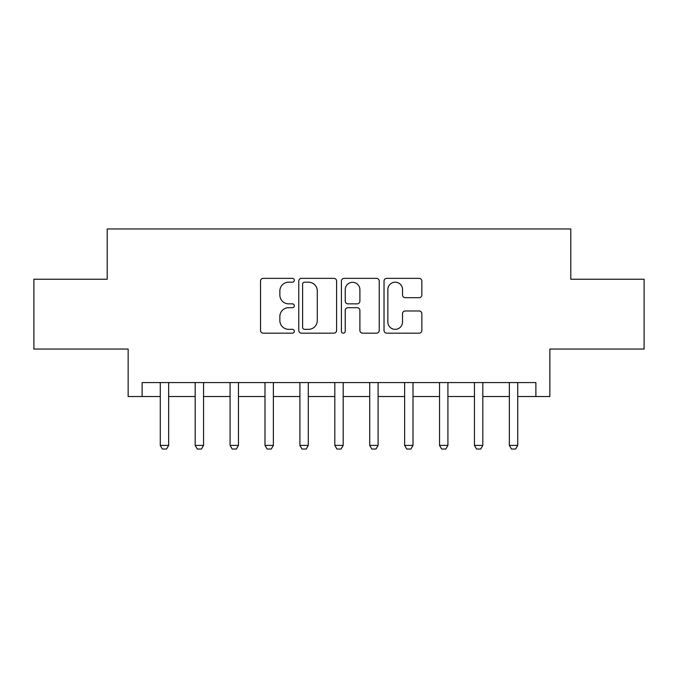 <?xml version="1.0" encoding="UTF-8"?>
<svg xmlns="http://www.w3.org/2000/svg" width="678" height="678" viewBox="0 0 678 678"><rect width="100%" height="100%" fill="white"/><g stroke="black" fill="none" stroke-linecap="round" stroke-linejoin="round"><path stroke-width="1.02" d="M294.32 280.277A1.915 1.915 0 0 0 292.396 278.353L263.276 278.353A2.737 2.737 0 0 0 260.53 281.099L260.53 330.44A2.737 2.737 0 0 0 263.276 333.178L292.396 333.178A1.915 1.915 0 0 0 294.32 331.262A1.915 1.915 0 0 0 292.396 329.339L288.633 329.339A8.772 8.772 0 0 1 279.861 320.567L279.861 316.457A8.772 8.772 0 0 1 288.633 307.685L292.396 307.685A1.915 1.915 0 0 0 294.32 305.77A1.915 1.915 0 0 0 292.396 303.846L288.633 303.846A8.772 8.772 0 0 1 279.861 295.074L279.861 290.964A8.772 8.772 0 0 1 288.633 282.192L292.396 282.192A1.915 1.915 0 0 0 294.32 280.277M419.114 297.684A2.737 2.737 0 0 0 421.852 294.938L421.852 281.099A2.737 2.737 0 0 0 419.114 278.353L386.765 278.353A2.737 2.737 0 0 0 384.028 281.099L384.028 330.44A2.737 2.737 0 0 0 386.765 333.178L419.114 333.178A2.737 2.737 0 0 0 421.852 330.44L421.852 313.719A2.737 2.737 0 0 0 419.114 310.973L405.266 310.973A2.737 2.737 0 0 0 402.529 313.719L402.529 322.008A7.331 7.331 0 0 1 395.198 329.339A7.331 7.331 0 0 1 387.858 322.008L387.858 289.523A7.331 7.331 0 0 1 395.198 282.192A7.331 7.331 0 0 1 402.529 289.523L402.529 294.938A2.737 2.737 0 0 0 405.266 297.684L419.114 297.684M142.117 396.528L142.117 382.57L535.883 382.57L535.883 396.528L549.85 396.528L549.85 349.051L644.1 349.051L644.1 279.234L570.791 279.234L570.791 228.969L107.209 228.969L107.209 279.234L33.9 279.234L33.9 349.051L128.15 349.051L128.15 396.528L160.271 396.528M336.602 281.099A2.737 2.737 0 0 0 333.864 278.353L301.515 278.353A2.737 2.737 0 0 0 298.769 281.099L298.769 330.44A2.737 2.737 0 0 0 301.515 333.178L333.864 333.178A2.737 2.737 0 0 0 336.602 330.44L336.602 281.099M344.136 278.353L376.485 278.353A2.737 2.737 0 0 1 379.231 281.099L379.231 330.44A2.737 2.737 0 0 1 376.485 333.178L362.645 333.178A2.737 2.737 0 0 1 359.899 330.44L359.899 310.431A2.737 2.737 0 0 0 357.162 307.685L347.975 307.685A2.737 2.737 0 0 0 345.238 310.431L345.238 331.262A1.915 1.915 0 0 1 343.314 333.178A1.915 1.915 0 0 1 341.398 331.262L341.398 281.099A2.737 2.737 0 0 1 344.136 278.353M168.644 396.528L195.179 396.528M203.553 396.528L230.088 396.528M238.461 396.528L264.996 396.528M273.37 396.528L299.905 396.528M308.278 396.528L334.813 396.528M343.187 396.528L369.722 396.528M378.095 396.528L404.63 396.528M413.004 396.528L439.539 396.528M447.912 396.528L474.447 396.528M482.821 396.528L509.356 396.528M517.729 396.528L535.883 396.528M304.532 282.192A1.915 1.915 0 0 0 302.608 284.107L302.608 327.423A1.915 1.915 0 0 0 304.532 329.339L308.507 329.339A8.772 8.772 0 0 0 317.279 320.567L317.279 290.964A8.772 8.772 0 0 0 308.507 282.192L304.532 282.192M359.899 289.659A7.331 7.331 0 0 0 352.568 282.328A7.331 7.331 0 0 0 345.238 289.659L345.238 301.108A2.737 2.737 0 0 0 347.975 303.846L357.162 303.846A2.737 2.737 0 0 0 359.899 301.108L359.899 289.659M168.949 382.57L168.78 383.112A2.797 2.797 0 0 0 168.644 383.96L168.644 445.404L166.551 449.031L162.364 449.031L160.271 445.404L160.271 383.96A2.797 2.797 0 0 0 160.135 383.112L159.966 382.57M160.271 445.404L168.644 445.404M203.858 382.57L203.688 383.112A2.797 2.797 0 0 0 203.553 383.96L203.553 445.404L201.459 449.031L197.273 449.031L195.179 445.404L195.179 383.96A2.797 2.797 0 0 0 195.044 383.112L194.874 382.57M195.179 445.404L203.553 445.404M238.766 382.57L238.597 383.112A2.797 2.797 0 0 0 238.461 383.96L238.461 445.404L236.368 449.031L232.181 449.031L230.088 445.404L230.088 383.96A2.797 2.797 0 0 0 229.952 383.112L229.783 382.57M230.088 445.404L238.461 445.404M273.675 382.57L273.505 383.112A2.797 2.797 0 0 0 273.37 383.96L273.37 445.404L271.276 449.031L267.09 449.031L264.996 445.404L264.996 383.96A2.797 2.797 0 0 0 264.861 383.112L264.691 382.57M264.996 445.404L273.37 445.404M308.583 382.57L308.414 383.112A2.797 2.797 0 0 0 308.278 383.96L308.278 445.404L306.185 449.031L301.998 449.031L299.905 445.404L299.905 383.96A2.797 2.797 0 0 0 299.769 383.112L299.6 382.57M299.905 445.404L308.278 445.404M343.492 382.57L343.322 383.112A2.797 2.797 0 0 0 343.187 383.96L343.187 445.404L341.093 449.031L336.907 449.031L334.813 445.404L334.813 383.96A2.797 2.797 0 0 0 334.678 383.112L334.508 382.57M334.813 445.404L343.187 445.404M378.4 382.57L378.231 383.112A2.797 2.797 0 0 0 378.095 383.96L378.095 445.404L376.002 449.031L371.815 449.031L369.722 445.404L369.722 383.96A2.797 2.797 0 0 0 369.586 383.112L369.417 382.57M369.722 445.404L378.095 445.404M413.309 382.57L413.139 383.112A2.797 2.797 0 0 0 413.004 383.96L413.004 445.404L410.91 449.031L406.724 449.031L404.63 445.404L404.63 383.96A2.797 2.797 0 0 0 404.495 383.112L404.325 382.57M404.63 445.404L413.004 445.404M448.217 382.57L448.048 383.112A2.797 2.797 0 0 0 447.912 383.96L447.912 445.404L445.819 449.031L441.632 449.031L439.539 445.404L439.539 383.96A2.797 2.797 0 0 0 439.403 383.112L439.234 382.57M439.539 445.404L447.912 445.404M483.126 382.57L482.956 383.112A2.797 2.797 0 0 0 482.821 383.96L482.821 445.404L480.727 449.031L476.541 449.031L474.447 445.404L474.447 383.96A2.797 2.797 0 0 0 474.312 383.112L474.142 382.57M474.447 445.404L482.821 445.404M518.034 382.57L517.865 383.112A2.797 2.797 0 0 0 517.729 383.96L517.729 445.404L515.636 449.031L511.449 449.031L509.356 445.404L509.356 383.96A2.797 2.797 0 0 0 509.22 383.112L509.051 382.57M509.356 445.404L517.729 445.404"/></g></svg>

